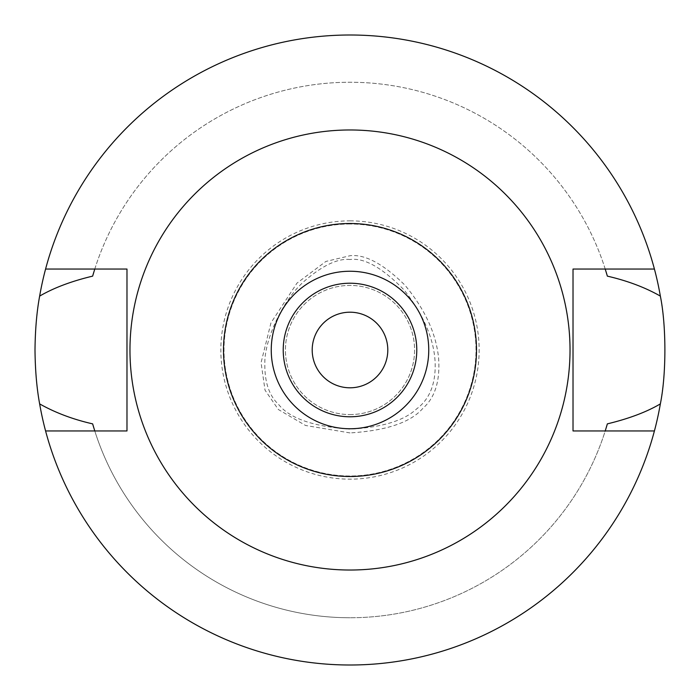 <?xml version="1.0" encoding="UTF-8"?>
<svg xmlns="http://www.w3.org/2000/svg" width="700" height="700" viewBox="0 0 700 700"><rect width="100%" height="100%" fill="white"/><g stroke="black" fill="none" stroke-linecap="round" stroke-linejoin="round"><path stroke-width="0.53" stroke-dasharray="3.5 2.62" d="M350 271.25A78.75 78.75 0 0 1 428.75 350A78.75 78.75 0 0 1 350 428.75A78.75 78.75 0 0 1 271.25 350A78.75 78.75 0 0 1 350 271.25M350 283.22A66.78 66.78 0 0 1 416.78 350A66.78 66.78 0 0 1 350 416.78A66.78 66.78 0 0 1 283.22 350A66.78 66.78 0 0 1 350 283.22M350 312.2A37.8 37.8 0 0 1 387.8 350A37.8 37.8 0 0 1 350 387.8A37.8 37.8 0 0 1 312.2 350A37.8 37.8 0 0 1 350 312.2M350 414.575A64.575 64.575 0 0 0 414.575 350A64.575 64.575 0 0 0 350 285.425A64.575 64.575 0 0 0 285.425 350A64.575 64.575 0 0 0 350 414.575A64.575 64.575 0 0 1 285.425 350A64.575 64.575 0 0 1 350 285.425A64.575 64.575 0 0 1 414.575 350A64.575 64.575 0 0 1 350 414.575M350 259.516C337.619 258.213 322.131 265.65 303.555 281.829C281.592 301.665 264.486 340.961 264.836 362.985C264.486 381.824 269.062 395.64 278.565 404.416C289.599 418.39 313.408 426.632 350 429.144C381.999 427.411 404.233 420.639 416.684 408.844C429.581 399.28 435.741 384.002 435.164 363.011C434.201 339.631 423.885 315.324 404.206 290.098C382.419 267.776 364.35 257.582 350 259.516M350 432.924L305.55 425.477L278.32 409.483L265.029 390.162L261.065 362.67L270.97 322.831L297.001 283.089L325.894 261.441L350 255.736C365.041 254.065 383.338 263.874 404.889 285.136C424.812 309.015 436.047 333.314 438.594 358.033C440.23 380.984 434.989 397.757 422.87 408.345C410.594 422.45 386.304 430.649 350 432.924M350 224A126 126 0 0 0 224 350A126 126 0 0 0 350 476A126 126 0 0 0 476 350A126 126 0 0 0 350 224A126 126 0 0 1 476 350A126 126 0 0 1 350 476A126 126 0 0 1 224 350A126 126 0 0 1 350 224M350 220.85A129.15 129.15 0 0 1 479.15 350A129.15 129.15 0 0 1 350 479.15A129.15 129.15 0 0 1 220.85 350A129.15 129.15 0 0 1 350 220.85M654.421 269.045A315 315 0 0 0 35 350A315 315 0 0 0 350 665A315 315 0 0 0 665 350A315 315 0 0 0 350 35A315 315 0 0 1 654.421 269.045L605.22 269.045A267.75 267.75 0 0 0 350 82.25A267.75 267.75 0 0 1 605.22 269.045L573.02 269.045L573.02 430.955L605.22 430.955A267.75 267.75 0 0 1 350 617.75A267.75 267.75 0 0 0 605.22 430.955L654.421 430.955A315 315 0 0 1 45.579 430.955L94.78 430.955A267.75 267.75 0 0 0 350 617.75A267.75 267.75 0 0 1 94.78 430.955L126.98 430.955L126.98 269.045L45.579 269.045A315 315 0 0 1 350 35A315 315 0 0 0 45.579 269.045M605.491 430.098A267.75 267.75 0 0 0 606.121 428.041M93.879 428.041A267.75 267.75 0 0 0 94.509 430.098M350 129.972A220.028 220.028 0 0 0 129.972 350A220.028 220.028 0 0 0 350 570.028A220.028 220.028 0 0 0 570.028 350A220.028 220.028 0 0 0 350 129.972M94.78 269.045A267.75 267.75 0 0 1 350 82.25A267.75 267.75 0 0 0 94.78 269.045M606.121 271.959A267.75 267.75 0 0 0 605.491 269.902M94.509 269.902A267.75 267.75 0 0 0 93.879 271.959M45.579 430.955A315 315 0 0 0 654.421 430.955"/><path stroke-width="1.05" d="M350 428.75A78.75 78.75 0 0 0 428.75 350A78.75 78.75 0 0 0 350 271.25A78.75 78.75 0 0 0 271.25 350A78.75 78.75 0 0 0 350 428.75M350 416.78A66.78 66.78 0 0 0 416.78 350A66.78 66.78 0 0 0 350 283.22A66.78 66.78 0 0 0 283.22 350A66.78 66.78 0 0 0 350 416.78M350 387.8A37.8 37.8 0 0 0 387.8 350A37.8 37.8 0 0 0 350 312.2A37.8 37.8 0 0 0 312.2 350A37.8 37.8 0 0 0 350 387.8M94.509 269.902A267.75 267.75 0 0 1 94.78 269.045L92.645 276.132C71.426 281.207 53.76 287.866 39.646 296.1A315 315 0 0 1 660.354 296.1C645.19 287.464 627.524 280.805 607.355 276.132L605.22 269.045A267.75 267.75 0 0 1 605.491 269.902M45.579 269.045L126.98 269.045L126.98 430.955L45.579 430.955A315 315 0 0 1 39.646 403.9C55.326 412.738 72.993 419.387 92.645 423.868L94.78 430.955A267.75 267.75 0 0 1 94.509 430.098M39.646 296.1C36.759 311.736 35.21 329.7 35 350C35.21 370.3 36.759 388.264 39.646 403.9M606.121 428.041A267.75 267.75 0 0 0 607.355 423.868C628.906 418.661 646.572 412.011 660.354 403.9A315 315 0 0 1 45.579 430.955M607.355 423.868L605.22 430.955A267.75 267.75 0 0 0 605.491 430.098M92.645 423.868A267.75 267.75 0 0 0 93.879 428.041M654.421 430.955L573.02 430.955L573.02 269.045L654.421 269.045M607.355 276.132A267.75 267.75 0 0 0 606.121 271.959M93.879 271.959A267.75 267.75 0 0 0 92.645 276.132M660.354 403.9C666.444 373.922 666.347 325.483 660.354 296.1M350 570.028A220.028 220.028 0 0 1 129.972 350A220.028 220.028 0 0 1 350 129.972A220.028 220.028 0 0 1 570.028 350A220.028 220.028 0 0 1 350 570.028M350 223.501A126.499 126.499 0 0 1 476.499 350A126.499 126.499 0 0 1 350 476.499A126.499 126.499 0 0 1 223.501 350A126.499 126.499 0 0 1 350 223.501"/></g></svg>
